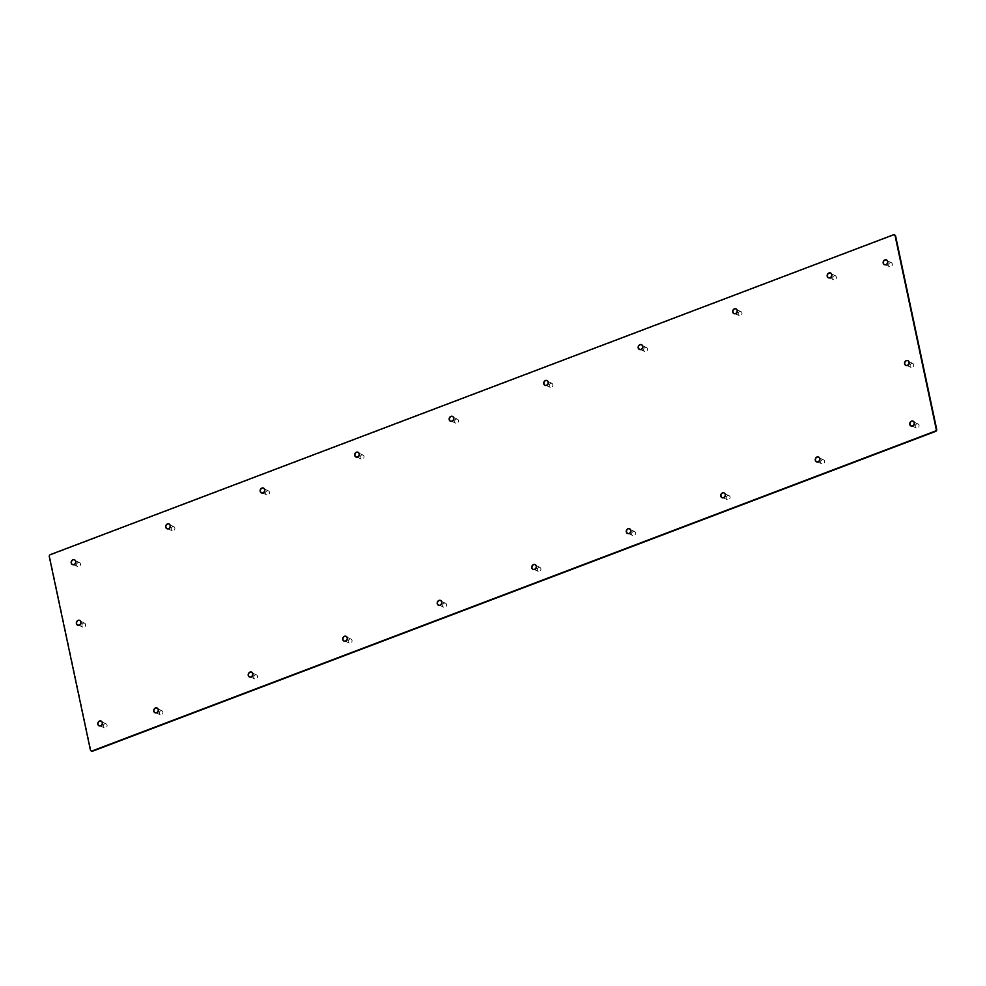 <?xml version="1.0" encoding="UTF-8"?>
<svg xmlns="http://www.w3.org/2000/svg" width="986" height="986" viewBox="0 0 986 986"><rect width="100%" height="100%" fill="white"/><g stroke="black" fill="none" stroke-linecap="round" stroke-linejoin="round"><path stroke-width="0.74" stroke-dasharray="4.93 3.7" d="M816.556 461.756A2.514 2.157 115.3 0 1 818.7 457.196M819.502 457.8A2.514 2.157 115.3 0 1 817.53 461.978M818.158 461.534A2.194 1.873 -64.7 0 0 817.295 457.504A2.194 1.873 -64.7 0 0 818.158 461.534M822.225 459.821A2.194 1.873 115.3 0 1 823.076 463.851A2.194 1.873 115.3 0 1 822.225 459.821M627.552 533.451A2.514 2.157 115.3 0 1 629.697 528.903M630.485 529.507A2.514 2.157 115.3 0 1 628.526 533.673M629.142 533.229A2.194 1.873 -64.7 0 0 628.292 529.211A2.194 1.873 -64.7 0 0 629.142 533.229M633.209 531.528A2.194 1.873 115.3 0 1 634.072 535.558A2.194 1.873 115.3 0 1 633.209 531.528M438.548 605.145A2.514 2.157 115.3 0 1 440.693 600.597M441.481 601.201A2.514 2.157 115.3 0 1 439.522 605.379M440.138 604.936A2.194 1.873 -64.7 0 0 439.288 600.905A2.194 1.873 -64.7 0 0 440.138 604.936M444.205 603.222A2.194 1.873 115.3 0 1 445.068 607.253A2.194 1.873 115.3 0 1 444.205 603.222M249.544 676.852A2.514 2.157 115.3 0 1 251.689 672.292M252.478 672.908A2.514 2.157 115.3 0 1 250.518 677.074M251.134 676.63A2.194 1.873 -64.7 0 0 250.284 672.6A2.194 1.873 -64.7 0 0 251.134 676.63M255.201 674.929A2.194 1.873 115.3 0 1 256.064 678.96A2.194 1.873 115.3 0 1 255.201 674.929M72.471 564.497A2.514 2.157 115.3 0 1 74.628 559.949M75.417 560.553A2.514 2.157 115.3 0 1 73.445 564.731M74.073 564.288A2.194 1.873 -64.7 0 0 73.21 560.258A2.194 1.873 -64.7 0 0 74.073 564.288M78.14 562.575A2.194 1.873 115.3 0 1 78.991 566.605A2.194 1.873 115.3 0 1 78.14 562.575M261.475 492.803A2.514 2.157 115.3 0 1 263.632 488.255M264.421 488.859A2.514 2.157 115.3 0 1 262.449 493.025M263.077 492.581A2.194 1.873 -64.7 0 0 262.227 488.551A2.194 1.873 -64.7 0 0 263.077 492.581M267.144 490.88A2.194 1.873 115.3 0 1 267.995 494.91A2.194 1.873 115.3 0 1 267.144 490.88M450.491 421.096A2.514 2.157 115.3 0 1 452.636 416.548M453.424 417.152A2.514 2.157 115.3 0 1 451.452 421.33M452.081 420.886A2.194 1.873 -64.7 0 0 451.231 416.856A2.194 1.873 -64.7 0 0 452.081 420.886M456.148 419.173A2.194 1.873 115.3 0 1 457.011 423.204A2.194 1.873 115.3 0 1 456.148 419.173M639.495 349.401A2.514 2.157 115.3 0 1 641.639 344.853M642.428 345.457A2.514 2.157 115.3 0 1 640.469 349.623M641.085 349.18A2.194 1.873 -64.7 0 0 640.234 345.162A2.194 1.873 -64.7 0 0 641.085 349.18M645.152 347.479A2.194 1.873 115.3 0 1 646.015 351.509A2.194 1.873 115.3 0 1 645.152 347.479M828.499 277.707A2.514 2.157 115.3 0 1 830.643 273.147M831.432 273.751A2.514 2.157 115.3 0 1 829.472 277.929M830.089 277.485A2.194 1.873 -64.7 0 0 829.238 273.455A2.194 1.873 -64.7 0 0 830.089 277.485M834.156 275.784A2.194 1.873 115.3 0 1 835.019 279.802A2.194 1.873 115.3 0 1 834.156 275.784M905.838 365.325A2.514 2.157 115.3 0 1 907.983 360.765M908.784 361.369A2.514 2.157 115.3 0 1 906.812 365.547M907.44 365.103A2.194 1.873 -64.7 0 0 906.578 361.073A2.194 1.873 -64.7 0 0 907.44 365.103M911.508 363.403A2.194 1.873 115.3 0 1 912.358 367.421A2.194 1.873 115.3 0 1 911.508 363.403M77.697 625.087A2.514 2.157 115.3 0 1 79.841 620.527M80.63 621.131A2.514 2.157 115.3 0 1 78.67 625.309M79.287 624.865A2.194 1.873 -64.7 0 0 78.436 620.835A2.194 1.873 -64.7 0 0 79.287 624.865M83.354 623.164A2.194 1.873 115.3 0 1 84.217 627.182A2.194 1.873 115.3 0 1 83.354 623.164M77.808 625.235A2.625 2.255 -64.7 0 0 81.481 623.053A2.625 2.255 -64.7 0 0 80.039 620.527M79.669 620.453A2.625 2.255 -64.7 0 0 77.524 625.001M99.216 725.918A2.625 2.255 -64.7 0 0 102.889 723.736A2.625 2.255 -64.7 0 0 101.435 721.197M101.065 721.123A2.625 2.255 -64.7 0 0 98.92 725.684M905.961 365.473A2.625 2.255 -64.7 0 0 909.634 363.292A2.625 2.255 -64.7 0 0 908.192 360.765M907.823 360.691A2.625 2.255 -64.7 0 0 905.666 365.239M884.565 264.803A2.625 2.255 -64.7 0 0 888.238 262.609A2.625 2.255 -64.7 0 0 886.784 260.082M886.414 260.008A2.625 2.255 -64.7 0 0 884.269 264.556M828.622 277.855A2.625 2.255 -64.7 0 0 832.283 275.673A2.625 2.255 -64.7 0 0 830.841 273.147M830.471 273.073A2.625 2.255 -64.7 0 0 828.326 277.621M734.114 313.708A2.625 2.255 -64.7 0 0 737.787 311.527A2.625 2.255 -64.7 0 0 736.345 308.988M735.975 308.914A2.625 2.255 -64.7 0 0 733.818 313.474M639.606 349.562A2.625 2.255 -64.7 0 0 643.279 347.38A2.625 2.255 -64.7 0 0 641.837 344.841M641.467 344.767A2.625 2.255 -64.7 0 0 639.322 349.327M545.11 385.415A2.625 2.255 -64.7 0 0 548.783 383.221A2.625 2.255 -64.7 0 0 547.329 380.695M546.959 380.621A2.625 2.255 -64.7 0 0 544.814 385.169M450.602 421.256A2.625 2.255 -64.7 0 0 454.275 419.075A2.625 2.255 -64.7 0 0 452.833 416.536M452.463 416.462A2.625 2.255 -64.7 0 0 450.319 421.022M356.106 457.11A2.625 2.255 -64.7 0 0 359.779 454.928A2.625 2.255 -64.7 0 0 358.325 452.389M357.955 452.315A2.625 2.255 -64.7 0 0 355.81 456.875M261.598 492.963A2.625 2.255 -64.7 0 0 265.271 490.769A2.625 2.255 -64.7 0 0 263.829 488.243M263.459 488.169A2.625 2.255 -64.7 0 0 261.302 492.717M167.102 528.804A2.625 2.255 -64.7 0 0 170.763 526.623A2.625 2.255 -64.7 0 0 169.321 524.096M168.951 524.022A2.625 2.255 -64.7 0 0 166.807 528.57M72.594 564.658A2.625 2.255 -64.7 0 0 76.267 562.476A2.625 2.255 -64.7 0 0 74.825 559.937M74.455 559.863A2.625 2.255 -64.7 0 0 72.298 564.423M155.159 712.853A2.625 2.255 -64.7 0 0 158.832 710.672A2.625 2.255 -64.7 0 0 157.378 708.145M157.008 708.071A2.625 2.255 -64.7 0 0 154.864 712.619M249.655 677.012A2.625 2.255 -64.7 0 0 253.328 674.818A2.625 2.255 -64.7 0 0 251.886 672.292M251.516 672.218A2.625 2.255 -64.7 0 0 249.372 676.766M344.163 641.159A2.625 2.255 -64.7 0 0 347.836 638.977A2.625 2.255 -64.7 0 0 346.394 636.438M346.024 636.364A2.625 2.255 -64.7 0 0 343.868 640.925M438.671 605.305A2.625 2.255 -64.7 0 0 442.332 603.124A2.625 2.255 -64.7 0 0 440.89 600.585M440.52 600.511A2.625 2.255 -64.7 0 0 438.376 605.071M533.167 569.464A2.625 2.255 -64.7 0 0 536.84 567.27A2.625 2.255 -64.7 0 0 535.398 564.744M535.028 564.67A2.625 2.255 -64.7 0 0 532.871 569.218M627.675 533.611A2.625 2.255 -64.7 0 0 631.348 531.429A2.625 2.255 -64.7 0 0 629.894 528.89M629.524 528.816A2.625 2.255 -64.7 0 0 627.379 533.377M722.171 497.757A2.625 2.255 -64.7 0 0 725.844 495.576A2.625 2.255 -64.7 0 0 724.402 493.037M724.032 492.963A2.625 2.255 -64.7 0 0 721.875 497.523M816.679 461.904A2.625 2.255 -64.7 0 0 820.352 459.722A2.625 2.255 -64.7 0 0 818.898 457.196M818.528 457.122A2.625 2.255 -64.7 0 0 816.383 461.67M911.175 426.063A2.625 2.255 -64.7 0 0 914.848 423.869A2.625 2.255 -64.7 0 0 913.406 421.342M913.036 421.269A2.625 2.255 -64.7 0 0 910.891 425.816M894.622 235.001A1.639 1.405 -64.7 0 0 893.871 235.062L50.902 554.847A1.639 1.405 -64.7 0 0 49.805 556.893L90.897 750.198A1.639 1.405 -64.7 0 0 91.378 750.999M99.093 725.758A2.514 2.157 115.3 0 1 101.238 721.21M102.039 721.814A2.514 2.157 115.3 0 1 100.067 725.992M100.695 725.548A2.194 1.873 -64.7 0 0 99.832 721.518A2.194 1.873 -64.7 0 0 100.695 725.548M104.75 723.835A2.194 1.873 115.3 0 1 105.613 727.865A2.194 1.873 115.3 0 1 104.75 723.835M884.442 264.642A2.514 2.157 115.3 0 1 886.587 260.082M887.375 260.698A2.514 2.157 115.3 0 1 885.416 264.864M886.044 264.421A2.194 1.873 -64.7 0 0 885.182 260.39A2.194 1.873 -64.7 0 0 886.044 264.421M890.099 262.72A2.194 1.873 115.3 0 1 890.962 266.738A2.194 1.873 115.3 0 1 890.099 262.72M733.991 313.548A2.514 2.157 115.3 0 1 736.135 309M736.936 309.604A2.514 2.157 115.3 0 1 734.964 313.782M735.593 313.338A2.194 1.873 -64.7 0 0 734.73 309.308A2.194 1.873 -64.7 0 0 735.593 313.338M739.66 311.625A2.194 1.873 115.3 0 1 740.511 315.656A2.194 1.873 115.3 0 1 739.66 311.625M544.987 385.255A2.514 2.157 115.3 0 1 547.131 380.695M547.933 381.311A2.514 2.157 115.3 0 1 545.961 385.477M546.589 385.033A2.194 1.873 -64.7 0 0 545.726 381.003A2.194 1.873 -64.7 0 0 546.589 385.033M550.656 383.332A2.194 1.873 115.3 0 1 551.507 387.35A2.194 1.873 115.3 0 1 550.656 383.332M355.983 456.949A2.514 2.157 115.3 0 1 358.128 452.401M358.929 453.005A2.514 2.157 115.3 0 1 356.957 457.171M357.585 456.74A2.194 1.873 -64.7 0 0 356.722 452.71A2.194 1.873 -64.7 0 0 357.585 456.74M361.64 455.027A2.194 1.873 115.3 0 1 362.503 459.057A2.194 1.873 115.3 0 1 361.64 455.027M166.979 528.656A2.514 2.157 115.3 0 1 169.124 524.096M169.912 524.7A2.514 2.157 115.3 0 1 167.953 528.878M168.569 528.434A2.194 1.873 -64.7 0 0 167.719 524.404A2.194 1.873 -64.7 0 0 168.569 528.434M172.636 526.734A2.194 1.873 115.3 0 1 173.499 530.751A2.194 1.873 115.3 0 1 172.636 526.734M155.036 712.705A2.514 2.157 115.3 0 1 157.181 708.145M157.982 708.749A2.514 2.157 115.3 0 1 156.01 712.927M156.638 712.484A2.194 1.873 -64.7 0 0 155.776 708.453A2.194 1.873 -64.7 0 0 156.638 712.484M160.706 710.783A2.194 1.873 115.3 0 1 161.556 714.801A2.194 1.873 115.3 0 1 160.706 710.783M344.04 640.999A2.514 2.157 115.3 0 1 346.185 636.451M346.986 637.055A2.514 2.157 115.3 0 1 345.014 641.22M345.642 640.789A2.194 1.873 -64.7 0 0 344.78 636.759A2.194 1.873 -64.7 0 0 345.642 640.789M349.71 639.076A2.194 1.873 115.3 0 1 350.56 643.106A2.194 1.873 115.3 0 1 349.71 639.076M533.044 569.304A2.514 2.157 115.3 0 1 535.201 564.744M535.99 565.36A2.514 2.157 115.3 0 1 534.018 569.526M534.646 569.082A2.194 1.873 -64.7 0 0 533.783 565.052A2.194 1.873 -64.7 0 0 534.646 569.082M538.713 567.381A2.194 1.873 115.3 0 1 539.564 571.399A2.194 1.873 115.3 0 1 538.713 567.381M722.048 497.597A2.514 2.157 115.3 0 1 724.205 493.049M724.993 493.653A2.514 2.157 115.3 0 1 723.021 497.831M723.65 497.388A2.194 1.873 -64.7 0 0 722.8 493.357A2.194 1.873 -64.7 0 0 723.65 497.388M727.717 495.675A2.194 1.873 115.3 0 1 728.568 499.705A2.194 1.873 115.3 0 1 727.717 495.675M911.064 425.903A2.514 2.157 115.3 0 1 913.209 421.342M913.997 421.959A2.514 2.157 115.3 0 1 912.025 426.125M912.654 425.681A2.194 1.873 -64.7 0 0 911.803 421.651A2.194 1.873 -64.7 0 0 912.654 425.681M916.721 423.98A2.194 1.873 115.3 0 1 917.584 428.01A2.194 1.873 115.3 0 1 916.721 423.98M823.581 459.858L818.663 457.541M821.708 463.827L816.79 461.497M634.577 531.565L629.66 529.235M632.704 535.521L627.786 533.204M445.573 603.259L440.643 600.942M443.7 607.228L438.782 604.899M256.57 674.954L251.64 672.637M254.696 678.923L249.778 676.606M79.496 562.612L74.579 560.294M77.635 566.568L72.705 564.251M268.5 490.905L263.582 488.588M266.639 494.873L261.709 492.556M457.516 419.21L452.586 416.893M455.643 423.179L450.725 420.849M646.52 347.516L641.59 345.186M644.647 351.472L639.729 349.155M835.524 275.809L830.606 273.492M833.651 279.777L828.733 277.448M912.863 363.427L907.946 361.11M911.002 367.396L906.072 365.066M84.722 623.189L79.792 620.872M82.849 627.158L77.931 624.828M106.118 723.872L101.201 721.555M104.245 727.841L99.327 725.511M891.467 262.744L886.55 260.427M889.594 266.713L884.676 264.384M741.016 311.662L736.098 309.333M739.155 315.619L734.225 313.301M552.012 383.357L547.094 381.04M550.139 387.325L545.221 385.008M363.008 455.064L358.091 452.734M361.135 459.02L356.217 456.703M174.004 526.758L169.087 524.441M172.131 530.727L167.213 528.397M162.061 710.807L157.144 708.49M160.188 714.776L155.27 712.447M351.065 639.113L346.148 636.783M349.204 643.069L344.274 640.752M540.069 567.406L535.151 565.089M538.208 571.375L533.278 569.045M729.085 495.711L724.155 493.382M727.212 499.668L722.282 497.351M918.089 424.005L913.159 421.688M916.216 427.973L911.298 425.656"/><path stroke-width="1.48" d="M818.023 461.744A2.514 2.157 -64.7 0 0 817.037 457.11A2.514 2.157 -64.7 0 0 818.023 461.744M818.7 457.196A2.514 2.157 115.3 0 1 819.502 457.8M817.53 461.978A2.514 2.157 115.3 0 1 816.556 461.756M629.019 533.451A2.514 2.157 -64.7 0 0 628.033 528.816A2.514 2.157 -64.7 0 0 629.019 533.451M629.697 528.903A2.514 2.157 115.3 0 1 630.485 529.507M628.526 533.673A2.514 2.157 115.3 0 1 627.552 533.451M440.015 605.145A2.514 2.157 -64.7 0 0 439.029 600.511A2.514 2.157 -64.7 0 0 440.015 605.145M440.693 600.597A2.514 2.157 115.3 0 1 441.481 601.201M439.522 605.379A2.514 2.157 115.3 0 1 438.548 605.145M251.011 676.84A2.514 2.157 -64.7 0 0 250.025 672.218A2.514 2.157 -64.7 0 0 251.011 676.84M251.689 672.292A2.514 2.157 115.3 0 1 252.478 672.908M250.518 677.074A2.514 2.157 115.3 0 1 249.544 676.852M73.95 564.497A2.514 2.157 -64.7 0 0 72.964 559.863A2.514 2.157 -64.7 0 0 73.95 564.497M74.628 559.949A2.514 2.157 115.3 0 1 75.417 560.553M73.445 564.731A2.514 2.157 115.3 0 1 72.471 564.497M262.954 492.79A2.514 2.157 -64.7 0 0 261.968 488.169A2.514 2.157 -64.7 0 0 262.954 492.79M263.632 488.255A2.514 2.157 115.3 0 1 264.421 488.859M262.449 493.025A2.514 2.157 115.3 0 1 261.475 492.803M451.958 421.096A2.514 2.157 -64.7 0 0 450.972 416.462A2.514 2.157 -64.7 0 0 451.958 421.096M452.636 416.548A2.514 2.157 115.3 0 1 453.424 417.152M451.452 421.33A2.514 2.157 115.3 0 1 450.491 421.096M640.962 349.401A2.514 2.157 -64.7 0 0 639.976 344.767A2.514 2.157 -64.7 0 0 640.962 349.401M641.639 344.853A2.514 2.157 115.3 0 1 642.428 345.457M640.469 349.623A2.514 2.157 115.3 0 1 639.495 349.401M829.965 277.695A2.514 2.157 -64.7 0 0 828.98 273.06A2.514 2.157 -64.7 0 0 829.965 277.695M830.643 273.147A2.514 2.157 115.3 0 1 831.432 273.751M829.472 277.929A2.514 2.157 115.3 0 1 828.499 277.707M907.317 365.313A2.514 2.157 -64.7 0 0 906.331 360.679A2.514 2.157 -64.7 0 0 907.317 365.313M907.983 360.765A2.514 2.157 115.3 0 1 908.784 361.369M906.812 365.547A2.514 2.157 115.3 0 1 905.838 365.325M79.163 625.075A2.514 2.157 -64.7 0 0 78.177 620.44A2.514 2.157 -64.7 0 0 79.163 625.075M79.841 620.527A2.514 2.157 115.3 0 1 80.63 621.131M78.67 625.309A2.514 2.157 115.3 0 1 77.697 625.087M78.153 620.342A2.625 2.255 115.3 0 1 79.188 625.173A2.625 2.255 115.3 0 1 78.153 620.342M99.561 721.025A2.625 2.255 115.3 0 1 100.584 725.856A2.625 2.255 115.3 0 1 99.561 721.025M906.307 360.58A2.625 2.255 115.3 0 1 907.33 365.412A2.625 2.255 115.3 0 1 906.307 360.58M884.91 259.897A2.625 2.255 115.3 0 1 885.933 264.729A2.625 2.255 115.3 0 1 884.91 259.897M828.955 272.962A2.625 2.255 115.3 0 1 829.99 277.793A2.625 2.255 115.3 0 1 828.955 272.962M734.459 308.815A2.625 2.255 115.3 0 1 735.482 313.647A2.625 2.255 115.3 0 1 734.459 308.815M639.951 344.669A2.625 2.255 115.3 0 1 640.986 349.5A2.625 2.255 115.3 0 1 639.951 344.669M545.455 380.51A2.625 2.255 115.3 0 1 546.478 385.341A2.625 2.255 115.3 0 1 545.455 380.51M450.947 416.363A2.625 2.255 115.3 0 1 451.982 421.195A2.625 2.255 115.3 0 1 450.947 416.363M356.451 452.217A2.625 2.255 115.3 0 1 357.474 457.048A2.625 2.255 115.3 0 1 356.451 452.217M261.943 488.058A2.625 2.255 115.3 0 1 262.966 492.901A2.625 2.255 115.3 0 1 261.943 488.058M167.447 523.911A2.625 2.255 115.3 0 1 168.47 528.742A2.625 2.255 115.3 0 1 167.447 523.911M72.939 559.765A2.625 2.255 115.3 0 1 73.962 564.596A2.625 2.255 115.3 0 1 72.939 559.765M155.505 707.96A2.625 2.255 115.3 0 1 156.528 712.792A2.625 2.255 115.3 0 1 155.505 707.96M250 672.107A2.625 2.255 115.3 0 1 251.036 676.951A2.625 2.255 115.3 0 1 250 672.107M344.508 636.266A2.625 2.255 115.3 0 1 345.531 641.097A2.625 2.255 115.3 0 1 344.508 636.266M439.004 600.412A2.625 2.255 115.3 0 1 440.039 605.244A2.625 2.255 115.3 0 1 439.004 600.412M533.512 564.559A2.625 2.255 115.3 0 1 534.535 569.39A2.625 2.255 115.3 0 1 533.512 564.559M628.02 528.718A2.625 2.255 115.3 0 1 629.043 533.549A2.625 2.255 115.3 0 1 628.02 528.718M722.516 492.864A2.625 2.255 115.3 0 1 723.539 497.696A2.625 2.255 115.3 0 1 722.516 492.864M817.024 457.011A2.625 2.255 115.3 0 1 818.047 461.842A2.625 2.255 115.3 0 1 817.024 457.011M911.52 421.158A2.625 2.255 115.3 0 1 912.555 426.001A2.625 2.255 115.3 0 1 911.52 421.158M935.098 431.153L92.129 750.938A1.639 1.405 115.3 0 1 90.392 749.964L49.3 556.659A1.639 1.405 115.3 0 1 50.397 554.6L893.365 234.828A1.639 1.405 115.3 0 1 895.103 235.802L936.195 429.107A1.639 1.405 115.3 0 1 935.098 431.153L935.603 431.4A1.639 1.405 -64.7 0 0 936.7 429.341L895.608 236.036A1.639 1.405 -64.7 0 0 894.622 235.001M91.378 750.999A1.639 1.405 -64.7 0 0 92.635 751.172L935.603 431.4M100.56 725.758A2.514 2.157 -64.7 0 0 99.574 721.123A2.514 2.157 -64.7 0 0 100.56 725.758M101.238 721.21A2.514 2.157 115.3 0 1 102.039 721.814M100.067 725.992A2.514 2.157 115.3 0 1 99.093 725.758M885.909 264.63A2.514 2.157 -64.7 0 0 884.923 259.996A2.514 2.157 -64.7 0 0 885.909 264.63M886.587 260.082A2.514 2.157 115.3 0 1 887.375 260.698M885.416 264.864A2.514 2.157 115.3 0 1 884.442 264.642M735.47 313.548A2.514 2.157 -64.7 0 0 734.484 308.914A2.514 2.157 -64.7 0 0 735.47 313.548M736.135 309A2.514 2.157 115.3 0 1 736.936 309.604M734.964 313.782A2.514 2.157 115.3 0 1 733.991 313.548M546.454 385.243A2.514 2.157 -64.7 0 0 545.48 380.608A2.514 2.157 -64.7 0 0 546.454 385.243M547.131 380.695A2.514 2.157 115.3 0 1 547.933 381.311M545.961 385.477A2.514 2.157 115.3 0 1 544.987 385.255M357.45 456.949A2.514 2.157 -64.7 0 0 356.464 452.315A2.514 2.157 -64.7 0 0 357.45 456.949M358.128 452.401A2.514 2.157 115.3 0 1 358.929 453.005M356.957 457.171A2.514 2.157 115.3 0 1 355.983 456.949M168.446 528.644A2.514 2.157 -64.7 0 0 167.46 524.01A2.514 2.157 -64.7 0 0 168.446 528.644M169.124 524.096A2.514 2.157 115.3 0 1 169.912 524.7M167.953 528.878A2.514 2.157 115.3 0 1 166.979 528.656M156.503 712.693A2.514 2.157 -64.7 0 0 155.517 708.059A2.514 2.157 -64.7 0 0 156.503 712.693M157.181 708.145A2.514 2.157 115.3 0 1 157.982 708.749M156.01 712.927A2.514 2.157 115.3 0 1 155.036 712.705M345.507 640.999A2.514 2.157 -64.7 0 0 344.533 636.364A2.514 2.157 -64.7 0 0 345.507 640.999M346.185 636.451A2.514 2.157 115.3 0 1 346.986 637.055M345.014 641.22A2.514 2.157 115.3 0 1 344.04 640.999M534.523 569.292A2.514 2.157 -64.7 0 0 533.537 564.658A2.514 2.157 -64.7 0 0 534.523 569.292M535.201 564.744A2.514 2.157 115.3 0 1 535.99 565.36M534.018 569.526A2.514 2.157 115.3 0 1 533.044 569.304M723.527 497.597A2.514 2.157 -64.7 0 0 722.541 492.963A2.514 2.157 -64.7 0 0 723.527 497.597M724.205 493.049A2.514 2.157 115.3 0 1 724.993 493.653M723.021 497.831A2.514 2.157 115.3 0 1 722.048 497.597M912.531 425.89A2.514 2.157 -64.7 0 0 911.545 421.269A2.514 2.157 -64.7 0 0 912.531 425.89M913.209 421.342A2.514 2.157 115.3 0 1 913.997 421.959M912.025 426.125A2.514 2.157 115.3 0 1 911.064 425.903"/></g></svg>
